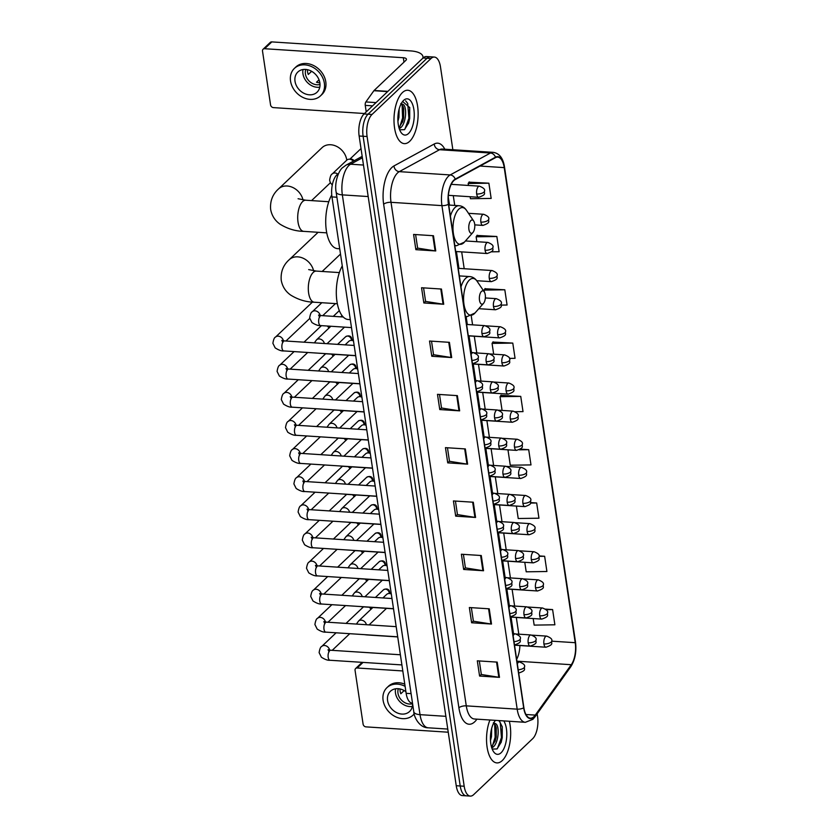 <?xml version="1.0" encoding="UTF-8"?>
<svg xmlns="http://www.w3.org/2000/svg" width="838" height="838" viewBox="0 0 838 838"><rect width="100%" height="100%" fill="white"/><g stroke="black" fill="none" stroke-linecap="round" stroke-linejoin="round"><path stroke-width="1.26" d="M412.516 703.197L412.265 703.176A16.718 7.479 -86.3 0 1 406.147 693.319L331.963 196.909A16.718 7.479 -86.3 0 1 338.164 173.906L338.458 173.749M452.855 149.73L440.484 66.925A16.718 7.479 93.7 0 0 434.367 57.068L426.416 56.544A16.718 7.479 93.7 0 0 423.054 58L364.059 113.947A16.718 7.479 93.7 0 0 359.135 135.997L456.239 785.73A16.718 7.479 93.7 0 0 462.346 795.587L466.326 795.838A16.718 7.479 93.7 0 1 460.219 785.981A16.718 7.479 93.7 0 0 466.326 795.838L470.307 796.1A16.718 7.479 93.7 0 0 473.659 794.644L532.664 738.697A16.718 7.479 93.7 0 0 537.577 716.647L537.158 713.808M434.367 57.068A16.718 7.479 93.7 0 0 431.004 58.513L372.009 114.471A16.718 7.479 93.7 0 0 367.086 136.521L363.116 136.259L460.219 785.981L363.116 136.259A16.718 7.479 93.7 0 1 368.029 114.209A16.718 7.479 93.7 0 0 363.116 136.259L359.135 135.997M431.004 58.513L427.034 58.262L368.029 114.209L427.034 58.262A16.718 7.479 93.7 0 1 430.386 56.806A16.718 7.479 93.7 0 0 427.034 58.262L423.054 58M502.255 760.579A26.743 11.973 93.7 0 0 509.326 721.256A26.743 11.973 93.7 0 1 502.255 760.579A26.743 11.973 93.7 0 1 496.882 762.905A26.743 11.973 93.7 0 0 502.255 760.579M409.698 141.308A26.743 11.973 93.7 0 0 418.099 111.747A26.743 11.973 93.7 0 0 407.792 90.263A26.743 11.973 93.7 0 0 402.418 92.578A26.743 11.973 93.7 0 0 394.028 122.149A26.743 11.973 93.7 0 0 404.325 143.633A26.743 11.973 93.7 0 0 409.698 141.308A26.743 11.973 93.7 0 0 418.099 111.747A26.743 11.973 93.7 0 0 407.792 90.263A26.743 11.973 93.7 0 0 402.418 92.578A26.743 11.973 93.7 0 0 394.028 122.149A26.743 11.973 93.7 0 0 404.325 143.633A26.743 11.973 93.7 0 0 409.698 141.308M533.974 716.616A17.828 7.982 -86.3 0 1 530.391 718.166A17.828 7.982 -86.3 0 1 523.876 707.649L448.613 204.105A17.828 7.982 -86.3 0 1 455.233 179.573L495.499 157.638A17.828 7.982 -86.3 0 1 497.709 157.104A17.828 7.982 -86.3 0 1 504.225 167.621L575.224 642.694A17.828 7.982 -86.3 0 1 571.275 664.712L535.273 715.097A17.828 7.982 -86.3 0 1 533.974 716.616M534.036 717.014A18.279 8.181 93.7 0 0 535.367 715.474L571.369 665.079A18.279 8.181 93.7 0 0 575.423 642.516L504.424 167.443A18.279 8.181 93.7 0 0 495.468 157.209L455.212 179.143A18.279 8.181 93.7 0 0 448.424 204.294L523.677 707.827A18.279 8.181 93.7 0 0 534.036 717.014M433.476 235.729L413.595 234.441L415.868 249.672L435.75 250.96L433.476 235.729M415.596 234.577L417.628 248.111L435.09 250.887A4.462 1.739 -8.5 0 0 435.75 250.96M417.607 248.017L415.868 249.672M441.448 289.037L421.556 287.738L423.839 302.968L443.721 304.257L441.448 289.037M423.567 287.874L425.589 301.408L443.061 304.184A4.462 1.739 -8.5 0 0 443.721 304.257M425.578 301.313L423.839 302.968M449.409 342.333L429.527 341.035L431.8 356.265L451.682 357.554L449.409 342.333M431.528 341.171L433.55 354.704L451.022 357.48A4.462 1.739 -8.5 0 0 451.682 357.554M433.539 354.621L431.8 356.265M457.37 395.63L437.488 394.342L439.761 409.562L459.653 410.85L457.37 395.63M439.5 394.468L441.521 408.001L458.994 410.788A4.462 1.739 -8.5 0 0 459.653 410.85M441.511 407.917L439.761 409.562M497.206 662.114L477.314 660.826L479.587 676.057L499.479 677.345L497.206 662.114M479.326 660.952L481.347 674.496L498.82 677.272A4.462 1.739 -8.5 0 0 499.479 677.345M481.337 674.401L479.587 676.057M489.235 608.817L469.353 607.529L471.626 622.76L491.508 624.048L489.235 608.817M471.354 607.655L473.386 621.199L490.848 623.975A4.462 1.739 -8.5 0 0 491.508 624.048M473.365 621.105L471.626 622.76M481.274 555.521L461.382 554.232L463.665 569.463L483.547 570.751L481.274 555.521M463.393 554.358L465.415 567.902L482.887 570.678A4.462 1.739 -8.5 0 0 483.547 570.751M465.404 567.808L463.665 569.463M473.302 502.224L453.421 500.935L455.694 516.156L475.586 517.455L473.302 502.224M455.432 501.061L457.454 514.595L474.916 517.381A4.462 1.739 -8.5 0 0 475.586 517.455M457.433 514.511L455.694 516.156M465.341 448.927L445.46 447.639L447.733 462.859L467.614 464.158L465.341 448.927M447.461 447.764L449.482 461.298L466.955 464.084A4.462 1.739 -8.5 0 0 467.614 464.158M449.472 461.214L447.733 462.859M489.926 719.999A26.743 11.973 93.7 0 0 487.182 747.695A26.743 11.973 93.7 0 0 496.882 762.905A26.743 11.973 93.7 0 1 487.182 747.695A26.743 11.973 93.7 0 1 489.926 719.999M367.086 136.521L464.189 786.243A16.718 7.479 93.7 0 0 470.307 796.1M501.375 305.105L507.084 305.022L504.811 289.791L484.961 288.754M491.487 251.829L499.123 251.725L496.85 236.494L477 235.457M470.139 196.731L470.443 198.721L491.162 198.428L488.879 183.197L469.039 182.16M510.038 449.954L507.985 449.985L510.269 465.216L530.988 464.912L528.705 449.681L520.398 449.147M516.376 506.068L518.23 518.513L538.949 518.209L536.676 502.989L530.653 502.591M524.777 562.308L526.201 571.809L546.91 571.506L544.637 556.285L539.096 555.919M533.178 618.549L534.162 625.106L554.882 624.802L552.609 609.582L545.496 609.121M509.462 358.402L515.056 358.318L512.783 343.088L492.933 342.061M515.213 411.73L523.017 411.615L520.744 396.384L500.894 395.358M520.744 396.384L500.024 396.688L502.077 410.421M500.024 396.688L501.051 395.107M528.705 449.681L519.34 449.817M536.676 502.989L530.496 503.072M544.637 556.285L539.19 556.359M552.609 609.582L546.114 609.676M512.783 343.088L492.063 343.391L493.676 354.181M492.063 343.391L493.09 341.81M504.811 289.791L484.092 290.095L484.385 292.043M484.092 290.095L485.129 288.513M496.85 236.494L476.131 236.798L476.864 241.7M476.131 236.798L477.157 235.216M488.879 183.197L468.159 183.501L468.452 185.46M468.159 183.501L469.196 181.919M491.676 728.369L491.477 736.675L490.481 740.593M493.341 722.817L495.813 723.802A12.591 5.636 93.7 0 0 494.451 723.33A12.591 5.636 93.7 0 0 493.488 723.445M495.813 723.802C499.815 726.148 498.683 743.222 492.901 747.213L491.78 747.915M493.718 723.393L495.551 725.582L496.285 727.96L496.222 736.99L495.268 740.74L491.497 746.972M495.478 720.366A18.164 8.129 93.7 0 0 493.53 751.644A18.164 8.129 93.7 0 0 501.082 752.765A18.164 8.129 93.7 0 0 506.665 737.513A18.164 8.129 93.7 0 0 503.764 720.9M492.199 749.067L497.028 748.942L501.239 742.154L502.308 726.902L499.186 720.607M498.82 720.575L500.276 722.712L501.459 737.608L497.353 748.68M494.65 724.105L495.143 737.199L492.346 746.124M502.255 726.661L502.245 737.66L501.114 742.531M496.086 727.101L495.928 737.251L494.965 741.567M363.064 662.397L357.166 667.991A2.786 2.242 -133.5 0 0 355.637 668.515A2.786 2.242 -133.5 0 0 355.061 670.369L363.105 724.179A2.786 2.242 -133.5 0 0 365.965 726.871L448.236 732.213M357.166 667.991L402.806 670.955M405.906 691.696A13.932 11.208 -133.5 0 0 390.414 691.277A13.932 11.208 -133.5 0 0 387.575 700.578A13.932 11.208 -133.5 0 0 396.573 712.604A13.932 11.208 -133.5 0 0 409.583 711.493A13.932 11.208 -133.5 0 0 412.558 703.459M395.588 688.805A13.932 11.208 -133.5 0 0 395.484 693.078A13.932 11.208 -133.5 0 0 412.338 706.465M400.04 688.972A11.145 8.967 46.5 0 0 400.135 691.193A11.145 8.967 46.5 0 0 400.826 693.749L404.178 690.564M398.364 688.721A11.145 8.967 -133.5 0 0 397.977 693.236A11.145 8.967 -133.5 0 0 412.568 703.7M404.785 684.175A18.939 15.252 -133.5 0 0 388.403 686.28L386.967 687.642A18.939 15.252 -133.5 0 0 383.102 700.285A18.939 15.252 -133.5 0 0 395.337 716.637A18.939 15.252 -133.5 0 0 413.04 715.128A18.939 15.252 -133.5 0 0 414.192 713.871M405.11 686.364A18.939 15.252 -133.5 0 0 386.967 687.642M481.462 291.404A6.683 2.996 93.7 0 0 479.493 300.224A6.683 2.996 93.7 0 0 483.285 303.586A6.683 2.996 93.7 0 0 483.495 303.377A6.683 2.996 93.7 0 0 484.249 291.823A6.683 2.996 93.7 0 0 481.462 291.404M342.271 265.908A30.639 13.722 93.7 0 0 336.666 299.271A30.639 13.722 93.7 0 0 348.158 319.498L350.305 319.634M346.775 160.163A15.597 12.56 -133.5 0 0 346.733 159.859A15.597 12.56 -133.5 0 0 336.656 146.399A15.597 12.56 -133.5 0 0 322.085 147.635L278.572 188.896A15.597 12.56 46.5 0 1 292.598 187.398A15.597 12.56 46.5 0 1 303.01 199.957M470.872 220.551A6.683 2.996 93.7 0 0 468.903 229.371A6.683 2.996 93.7 0 0 472.695 232.734A6.683 2.996 93.7 0 0 472.904 232.514A6.683 2.996 93.7 0 0 473.659 220.96A6.683 2.996 93.7 0 0 470.872 220.551M331.733 194.961A30.639 13.722 93.7 0 0 326.066 228.345A30.639 13.722 93.7 0 0 337.567 248.635L339.715 248.771M369.307 607.236A5.018 4.033 46.5 0 1 370.93 609.32M363.462 606.869A5.018 4.033 46.5 0 1 363.483 606.859L346.031 623.399M370.626 607.32A3.624 2.912 46.5 0 1 371.464 608.817M365.106 579.11A5.018 4.033 46.5 0 1 366.73 581.195M341.831 595.273L359.261 578.744A5.018 4.033 46.5 0 1 359.282 578.733M366.426 579.194A3.624 2.912 46.5 0 1 367.264 580.703M360.906 550.995A5.018 4.033 46.5 0 1 362.529 553.08M355.061 550.629A5.018 4.033 46.5 0 1 355.071 550.608L337.63 567.158M362.226 551.079A3.624 2.912 46.5 0 1 363.053 552.577M356.705 522.87A5.018 4.033 46.5 0 1 358.329 524.955M350.86 522.503A5.018 4.033 46.5 0 1 350.871 522.493L333.43 539.033M358.025 522.954A3.624 2.912 46.5 0 1 358.853 524.452M352.505 494.745A5.018 4.033 46.5 0 1 354.118 496.84M346.649 494.389A5.018 4.033 46.5 0 1 346.67 494.368L329.219 510.918M353.825 494.839A3.624 2.912 46.5 0 1 354.652 496.337M348.294 466.63A5.018 4.033 46.5 0 1 349.917 468.714M325.018 482.793L342.449 466.263A5.018 4.033 46.5 0 1 342.47 466.253M349.614 466.714A3.624 2.912 46.5 0 1 350.452 468.212M344.093 438.504A5.018 4.033 46.5 0 1 345.717 440.599M320.818 454.667L338.248 438.148A5.018 4.033 46.5 0 1 338.269 438.127M345.413 438.588A3.624 2.912 46.5 0 1 346.251 440.097M339.893 410.39A5.018 4.033 46.5 0 1 341.516 412.474M316.617 426.552L334.048 410.023A5.018 4.033 46.5 0 1 334.058 410.002M341.213 410.473A3.624 2.912 46.5 0 1 342.04 411.971M335.692 382.264A5.018 4.033 46.5 0 1 337.316 384.349M312.417 398.427L329.837 381.898A5.018 4.033 46.5 0 1 329.858 381.887M337.012 382.348A3.624 2.912 46.5 0 1 337.84 383.856M331.492 354.139A5.018 4.033 46.5 0 1 333.105 356.234M308.206 370.312L325.636 353.783A5.018 4.033 46.5 0 1 325.657 353.762M332.801 354.233A3.624 2.912 46.5 0 1 333.639 355.731M327.281 326.024A5.018 4.033 46.5 0 1 328.905 328.108M304.005 342.187L321.436 325.657A5.018 4.033 46.5 0 1 321.457 325.647M328.601 326.108A3.624 2.912 46.5 0 1 329.439 327.606M382.935 597.944L386.622 594.446A5.018 4.033 46.5 0 1 388.874 593.514A5.018 4.033 46.5 0 1 389.387 593.514A5.018 4.033 46.5 0 1 391.315 594.058M388.874 593.514L390.644 593.419A3.624 2.912 46.5 0 1 391.011 593.419A3.624 2.912 46.5 0 1 391.22 593.44M378.724 569.819L382.411 566.331A5.018 4.033 46.5 0 1 384.673 565.399A5.018 4.033 46.5 0 1 385.187 565.399A5.018 4.033 46.5 0 1 387.114 565.933M384.673 565.399L386.444 565.304A3.624 2.912 46.5 0 1 386.81 565.304A3.624 2.912 46.5 0 1 387.02 565.325M374.523 541.704L378.21 538.206A5.018 4.033 46.5 0 1 380.473 537.273A5.018 4.033 46.5 0 1 380.976 537.273A5.018 4.033 46.5 0 1 382.914 537.818M380.473 537.273L382.243 537.179A3.624 2.912 46.5 0 1 382.61 537.179A3.624 2.912 46.5 0 1 382.819 537.2M370.323 513.579L374.01 510.091A5.018 4.033 46.5 0 1 376.272 509.148A5.018 4.033 46.5 0 1 376.775 509.158A5.018 4.033 46.5 0 1 378.703 509.693M376.272 509.148L378.043 509.054A3.624 2.912 46.5 0 1 378.409 509.064A3.624 2.912 46.5 0 1 378.619 509.085M366.122 485.464L369.809 481.965A5.018 4.033 46.5 0 1 372.062 481.033A5.018 4.033 46.5 0 1 372.575 481.033A5.018 4.033 46.5 0 1 374.502 481.578M372.062 481.033L373.832 480.939A3.624 2.912 46.5 0 1 374.198 480.939A3.624 2.912 46.5 0 1 374.408 480.96M361.911 457.339L365.598 453.84A5.018 4.033 46.5 0 1 367.861 452.908A5.018 4.033 46.5 0 1 368.374 452.918A5.018 4.033 46.5 0 1 370.302 453.452M367.861 452.908L369.631 452.813A3.624 2.912 46.5 0 1 369.998 452.813A3.624 2.912 46.5 0 1 370.207 452.834M357.711 429.224L361.398 425.725A5.018 4.033 46.5 0 1 363.661 424.793A5.018 4.033 46.5 0 1 364.163 424.793A5.018 4.033 46.5 0 1 366.101 425.327M363.661 424.793L365.431 424.698A3.624 2.912 46.5 0 1 365.797 424.698A3.624 2.912 46.5 0 1 366.007 424.719M353.51 401.098L357.198 397.6A5.018 4.033 46.5 0 1 359.46 396.667A5.018 4.033 46.5 0 1 359.963 396.667A5.018 4.033 46.5 0 1 361.901 397.212M359.46 396.667L361.23 396.573A3.624 2.912 46.5 0 1 361.597 396.573A3.624 2.912 46.5 0 1 361.807 396.594M349.31 372.973L352.997 369.485A5.018 4.033 46.5 0 1 355.26 368.552A5.018 4.033 46.5 0 1 355.762 368.552A5.018 4.033 46.5 0 1 357.69 369.087M355.26 368.552L357.03 368.458A3.624 2.912 46.5 0 1 357.397 368.458A3.624 2.912 46.5 0 1 357.606 368.479M345.109 344.858L348.797 341.359A5.018 4.033 46.5 0 1 351.049 340.427A5.018 4.033 46.5 0 1 351.562 340.427A5.018 4.033 46.5 0 1 353.489 340.972M351.049 340.427L352.819 340.333A3.624 2.912 46.5 0 1 353.186 340.333A3.624 2.912 46.5 0 1 353.395 340.354M337.85 174.084A5.018 4.033 46.5 0 0 335.032 172.995A5.018 4.033 46.5 0 0 332.267 173.927L346.806 160.142A5.018 4.033 46.5 0 1 349.058 159.21A5.018 4.033 46.5 0 1 349.572 159.21A5.018 4.033 46.5 0 1 353.343 161.179M349.058 159.21L350.829 159.115A3.624 2.912 46.5 0 1 351.195 159.115A3.624 2.912 46.5 0 1 354.107 160.76M372.596 105.85L365.253 105.379L366.227 111.894M422.876 58.178A22.291 8.673 -8.5 0 0 422.96 56.701A22.291 8.673 -8.5 0 0 410.515 50.898L271.816 41.9L264.619 48.719L403.319 57.728A5.573 2.168 171.5 0 1 406.43 59.173A5.573 2.168 171.5 0 1 405.896 60.326L374.104 90.473L387.868 91.363M264.619 48.719A2.786 2.242 -133.5 0 0 263.08 49.243L270.276 42.413A2.786 2.242 46.5 0 1 271.816 41.9M263.08 49.243A2.786 2.242 -133.5 0 0 262.514 51.097L270.559 104.907A2.786 2.242 -133.5 0 0 273.418 107.61L364.509 113.518M365.253 105.379A2.786 1.247 -86.3 0 1 365.871 101.943L373.895 90.703A2.786 1.247 -86.3 0 1 374.104 90.473M295.018 81.307A13.932 11.208 -133.5 0 0 304.026 93.332A13.932 11.208 -133.5 0 0 317.036 92.222A13.932 11.208 -133.5 0 0 319.875 82.92A13.932 11.208 -133.5 0 0 310.877 70.905A13.932 11.208 -133.5 0 0 297.867 72.005A13.932 11.208 -133.5 0 0 295.018 81.307M303.031 69.533A13.932 11.208 -133.5 0 0 302.937 73.807A13.932 11.208 -133.5 0 0 319.781 87.194M307.494 69.701A11.145 8.967 46.5 0 0 307.577 71.921A11.145 8.967 46.5 0 0 308.279 74.477L311.631 71.303M319.048 79.82L316.502 82.229A11.145 8.967 46.5 0 0 319.854 82.732M305.807 69.449A11.145 8.967 -133.5 0 0 305.42 73.964A11.145 8.967 -133.5 0 0 320.022 84.428M320.483 95.857L321.928 94.495A18.939 15.252 -133.5 0 0 325.793 81.852A18.939 15.252 -133.5 0 0 313.548 65.5A18.939 15.252 -133.5 0 0 295.856 67.009L294.421 68.37A18.939 15.252 -133.5 0 0 290.545 81.024A18.939 15.252 -133.5 0 0 302.79 97.365A18.939 15.252 -133.5 0 0 320.483 95.857A18.939 15.252 -133.5 0 0 324.358 83.213A18.939 15.252 -133.5 0 0 312.113 66.862A18.939 15.252 -133.5 0 0 294.421 68.37M399.129 109.097L398.93 117.414L397.924 121.321M400.794 103.556L403.256 104.53A12.591 5.636 93.7 0 0 401.905 104.059A12.591 5.636 93.7 0 0 400.941 104.184M403.256 104.53C407.268 106.887 406.137 123.961 400.355 127.942L399.223 128.643M401.172 104.122L403.005 106.311L403.738 108.689L403.665 117.718L402.722 121.468L398.94 127.701M399.642 129.796L404.471 129.67L408.693 122.893L409.751 107.631L402.68 101.524L402.271 101.89M408.535 133.493A18.164 8.129 93.7 0 0 413.878 109.537A18.164 8.129 93.7 0 0 403.591 100.403A18.164 8.129 93.7 0 0 403.015 101A18.164 8.129 93.7 0 0 400.983 132.373A18.164 8.129 93.7 0 0 408.535 133.493M405.634 100.811L407.718 103.441L408.902 118.336L404.796 129.408M402.093 104.834L402.596 117.928L399.789 126.852M409.709 107.4L409.698 118.388L408.556 123.27M403.539 107.84L403.382 117.98L402.418 122.296M411.091 693.644L406.147 693.319M336.897 197.223L331.963 196.909M362.393 157.785L350.609 164.206A22.291 9.983 93.7 0 0 348.901 165.474A22.291 9.983 93.7 0 0 342.344 194.877L420.027 714.657A22.291 9.983 93.7 0 0 428.176 727.803C419.115 727.897 413.783 716.322 413.794 711.755L336.111 191.975A11.145 4.337 171.5 0 0 342.344 194.877L368.186 196.553M445.868 716.333L420.027 714.657A11.145 4.337 171.5 0 1 413.794 711.755M363.472 165.044L350.609 164.206A11.145 9.585 -118.6 0 0 345.937 165.212L362.184 156.36M456.239 785.73L464.189 786.243M364.059 113.947L372.009 114.471M476.927 719.161L476.717 719.454A27.853 12.476 -86.3 0 1 458.899 707.806L383.647 204.263A5.573 2.168 171.5 0 1 391.021 202.314L466.274 705.858A22.291 9.983 93.7 0 0 474.423 718.994L525.332 722.304A22.291 9.983 -86.3 0 1 517.182 709.158A5.573 2.168 -8.5 0 0 523.677 707.827M383.647 204.263A27.853 12.476 -86.3 0 1 391.849 167.516A27.853 12.476 -86.3 0 1 393.986 165.924L434.252 144A27.853 12.476 -86.3 0 1 444.81 149.206M397.579 172.911A22.291 9.983 93.7 0 0 391.021 202.314L441.93 205.624A22.291 9.983 -86.3 0 1 450.195 174.943L490.46 153.019A22.291 9.983 -86.3 0 1 493.226 152.348L442.317 149.049A22.291 9.983 93.7 0 0 439.552 149.709L399.286 171.643A22.291 9.983 93.7 0 0 397.579 172.911M525.332 722.304L532.884 719.329L534.801 717.108A5.573 4.043 -144.5 0 0 535.367 715.474M534.801 717.108L570.804 666.713C575.098 659.894 576.659 651.66 575.486 642.023A5.573 2.168 171.5 0 1 575.423 642.516M504.424 167.443A5.573 2.168 -8.5 0 0 504.486 166.94C503.146 158.193 499.396 153.323 493.226 152.348M495.468 157.209A5.573 4.798 -118.6 0 0 490.46 153.019L439.552 149.709A5.573 4.798 61.4 0 1 434.252 144M570.804 666.713A5.573 4.043 -144.5 0 0 571.369 665.079M455.212 179.143A5.573 4.798 -118.6 0 0 450.195 174.943L399.286 171.643A5.573 4.798 61.4 0 1 393.986 165.924M448.424 204.294A5.573 2.168 171.5 0 1 441.93 205.624L517.182 709.158L466.274 705.858A5.573 2.168 171.5 0 0 458.899 707.806M504.225 167.621L480.048 166.05M535.273 715.097L525.95 714.5M571.275 664.712L516.931 661.182M516.658 659.37A17.828 7.982 93.7 0 0 519.906 645.532M575.224 642.694L551.865 641.185M518.816 634.177L516.313 617.449M514.616 606.052L512.112 589.334M510.415 577.937L507.912 561.209M506.204 549.812L503.711 533.094M502.004 521.697L499.511 504.968M497.803 493.572L495.3 476.853M493.603 465.446L491.099 448.728M489.392 437.331L486.899 420.603M485.192 409.206L482.698 392.488M480.991 381.091L478.488 364.362M476.791 352.966L474.287 336.248M472.59 324.84L471.239 315.842M464.2 268.726L461.686 251.882M454.741 205.436L453.274 195.642M451.588 184.36L451.514 183.826M464.681 448.885L466.955 464.084M472.653 502.182L474.916 517.381M480.614 555.479L482.887 570.678M488.575 608.776L490.848 623.975M496.546 662.072L498.82 677.272M456.72 395.588L458.994 410.788M448.749 342.292L451.022 357.48M440.788 288.984L443.061 304.184M432.817 235.688L435.09 250.887M337.337 303.723L314.323 302.225A15.597 6.987 -86.3 0 1 308.625 293.028A15.597 6.987 -86.3 0 1 313.213 272.444A15.597 6.987 -86.3 0 1 316.345 271.093L308.677 269.595M314.323 302.225C306.1 302.078 298.213 299.7 290.671 295.07C285.549 291.477 282.406 286.544 281.233 280.259C280.552 271.962 283.192 265.122 289.162 259.759A15.597 12.56 46.5 0 1 303.188 258.251A15.597 12.56 46.5 0 1 313.601 270.821M459.35 275.901L469.689 276.571C472.674 276.833 475.136 278.363 477.052 281.17A18.426 8.254 93.7 0 0 469.395 280.028A18.426 8.254 93.7 0 0 463.969 304.341A18.426 8.254 93.7 0 0 474.413 313.611A18.426 8.254 93.7 0 0 474.989 313.003L467.091 316.607A20.06 8.977 93.7 0 1 465.352 316.104M469.689 276.571A20.06 8.977 93.7 0 0 465.656 278.321A20.06 8.977 93.7 0 0 460.994 286.952M326.747 232.859L303.733 231.361A15.597 6.987 -86.3 0 1 298.035 222.164A15.597 6.987 -86.3 0 1 302.623 201.581A15.597 6.987 -86.3 0 1 305.755 200.23L298.087 198.732M448.759 205.048L459.098 205.719C462.084 205.97 464.545 207.499 466.462 210.307A18.426 8.254 93.7 0 0 458.805 209.175A18.426 8.254 93.7 0 0 453.379 233.477A18.426 8.254 93.7 0 0 463.823 242.748A18.426 8.254 93.7 0 0 464.399 242.14L456.501 245.744A20.06 8.977 93.7 0 1 454.762 245.241M459.098 205.719A20.06 8.977 93.7 0 0 455.065 207.457A20.06 8.977 93.7 0 0 450.404 216.099M518.701 673.061L518.701 673.061C527.374 670.054 523.52 669.08 524.578 666.681A5.573 2.168 171.5 0 1 524.033 667.823A5.573 2.168 -8.5 0 1 518.209 669.772M389.429 593.482L389.534 591.911A3.624 1.414 171.5 0 1 389.188 592.655A3.624 2.912 46.5 0 1 389.209 593.493M329.114 651.838L328.035 649.722L330.675 650.246A5.018 2.242 93.7 0 0 329.669 650.686A5.018 2.242 93.7 0 0 328.15 657.013A5.018 2.242 93.7 0 0 330.025 660.26C327.878 660.533 324.997 659.516 321.383 657.212L319.121 652.634C319.739 648.842 320.619 646.768 321.761 646.423A5.018 4.033 46.5 0 1 326.338 645.972A5.018 4.033 46.5 0 1 329.648 650.141M517.015 661.79L519.424 661.947A5.573 2.493 93.7 0 0 518.303 662.429A5.573 2.493 93.7 0 0 517.339 663.926M375.414 597.452L383.469 589.826A3.624 2.912 46.5 0 1 386.852 589.533A3.624 2.912 46.5 0 1 389.188 592.655M514.501 644.946L514.501 644.946C523.174 641.929 519.319 640.955 520.377 638.556A5.573 2.168 171.5 0 1 519.832 639.708A5.573 2.168 -8.5 0 1 514.008 641.646M385.229 565.367L385.333 563.796A3.624 1.414 171.5 0 1 384.988 564.54A3.624 2.912 46.5 0 1 385.009 565.378M324.914 623.713L323.835 621.607L326.474 622.131A5.018 2.242 93.7 0 0 325.469 622.561A5.018 2.242 93.7 0 0 323.95 628.888A5.018 2.242 93.7 0 0 325.825 632.135C323.678 632.407 320.797 631.391 317.183 629.087L314.91 624.52C315.528 620.728 316.408 618.654 317.55 618.297A5.018 4.033 46.5 0 1 322.138 617.857A5.018 4.033 46.5 0 1 325.437 622.026M512.814 633.664L515.223 633.821A5.573 2.493 93.7 0 0 514.103 634.303A5.573 2.493 93.7 0 0 513.139 635.801M371.213 569.337L379.258 561.701A3.624 2.912 46.5 0 1 382.641 561.418A3.624 2.912 46.5 0 1 384.988 564.54M510.3 616.82L510.3 616.82C518.973 613.814 515.119 612.829 516.166 610.441A5.573 2.168 171.5 0 1 515.632 611.583A5.573 2.168 -8.5 0 1 509.808 613.531M381.018 537.242L381.133 535.671A3.624 1.414 171.5 0 1 380.787 536.414A3.624 2.912 46.5 0 1 380.798 537.252M320.703 595.598L319.634 593.482L322.274 594.006A5.018 2.242 93.7 0 0 321.268 594.446A5.018 2.242 93.7 0 0 319.749 600.773A5.018 2.242 93.7 0 0 321.624 604.02C319.467 604.292 316.586 603.276 312.983 600.961L310.709 596.394C311.327 592.602 312.207 590.528 313.349 590.182A5.018 4.033 46.5 0 1 317.937 589.732A5.018 4.033 46.5 0 1 321.237 593.901M508.614 605.539L511.023 605.696A5.573 2.493 93.7 0 0 509.902 606.188A5.573 2.493 93.7 0 0 508.928 607.686M367.013 541.212L375.057 533.576A3.624 2.912 46.5 0 1 378.441 533.293A3.624 2.912 46.5 0 1 380.787 536.414M506.1 588.695L506.1 588.695C514.762 585.689 510.918 584.715 511.966 582.316A5.573 2.168 171.5 0 1 511.431 583.458A5.573 2.168 -8.5 0 1 505.607 585.406M376.817 509.127L376.932 507.556A3.624 1.414 171.5 0 1 376.576 508.299A3.624 2.912 46.5 0 1 376.597 509.137M316.502 567.473L315.434 565.367L318.073 565.891A5.018 2.242 93.7 0 0 317.057 566.32A5.018 2.242 93.7 0 0 315.549 572.647A5.018 2.242 93.7 0 0 317.424 575.895C315.266 576.167 312.385 575.151 308.772 572.846L306.509 568.279C307.127 564.477 308.007 562.413 309.149 562.057A5.018 4.033 46.5 0 1 313.737 561.617A5.018 4.033 46.5 0 1 317.036 565.786M504.413 577.424L506.822 577.581A5.573 2.493 93.7 0 0 505.702 578.063A5.573 2.493 93.7 0 0 504.727 579.561M362.802 513.097L370.857 505.461A3.624 2.912 46.5 0 1 374.24 505.167A3.624 2.912 46.5 0 1 376.576 508.299M501.889 560.58L501.889 560.58C510.562 557.574 506.707 556.589 507.765 554.19A5.573 2.168 171.5 0 1 507.231 555.343A5.573 2.168 -8.5 0 1 501.396 557.291M372.617 481.002L372.732 479.43A3.624 1.414 171.5 0 1 372.376 480.174A3.624 2.912 46.5 0 1 372.397 481.012M312.302 539.347L311.223 537.242L313.862 537.766A5.018 2.242 93.7 0 0 312.857 538.206A5.018 2.242 93.7 0 0 311.348 544.522A5.018 2.242 93.7 0 0 313.213 547.769C311.066 548.042 308.185 547.025 304.571 544.721L302.309 540.154C302.927 536.362 303.806 534.288 304.948 533.942A5.018 4.033 46.5 0 1 309.536 533.492A5.018 4.033 46.5 0 1 312.836 537.661M500.202 549.299L502.611 549.456A5.573 2.493 93.7 0 0 501.501 549.938A5.573 2.493 93.7 0 0 500.527 551.446M358.601 484.972L366.656 477.335A3.624 2.912 46.5 0 1 370.04 477.052A3.624 2.912 46.5 0 1 372.376 480.174M497.688 532.455L497.688 532.455C506.362 529.448 502.507 528.474 503.565 526.075A5.573 2.168 171.5 0 1 503.02 527.217A5.573 2.168 -8.5 0 1 497.196 529.166M368.416 452.876L368.521 451.305A3.624 1.414 171.5 0 1 368.175 452.059A3.624 2.912 46.5 0 1 368.196 452.897M308.101 511.232L307.022 509.116L309.662 509.64A5.018 2.242 93.7 0 0 308.656 510.08A5.018 2.242 93.7 0 0 307.137 516.407A5.018 2.242 93.7 0 0 309.013 519.654C306.865 519.927 303.985 518.911 300.371 516.606L298.098 512.039C298.726 508.237 299.606 506.162 300.737 505.817A5.018 4.033 46.5 0 1 305.325 505.366A5.018 4.033 46.5 0 1 308.635 509.535M496.002 521.184L498.411 521.341A5.573 2.493 93.7 0 0 497.29 521.823A5.573 2.493 93.7 0 0 496.326 523.321M354.401 456.857L362.456 449.22A3.624 2.912 46.5 0 1 365.839 448.927A3.624 2.912 46.5 0 1 368.175 452.059M493.488 504.34L493.488 504.34C502.161 501.323 498.306 500.349 499.364 497.95A5.573 2.168 171.5 0 1 498.82 499.102A5.573 2.168 -8.5 0 1 492.995 501.051M364.216 424.761L364.321 423.19A3.624 1.414 171.5 0 1 363.975 423.934A3.624 2.912 46.5 0 1 363.996 424.772M303.901 483.107L302.822 481.002L305.461 481.525A5.018 2.242 93.7 0 0 304.456 481.955A5.018 2.242 93.7 0 0 302.937 488.282A5.018 2.242 93.7 0 0 304.812 491.529C302.665 491.801 299.784 490.785 296.17 488.481L293.897 483.914C294.515 480.122 295.395 478.048 296.537 477.691A5.018 4.033 46.5 0 1 301.125 477.251A5.018 4.033 46.5 0 1 304.424 481.421M491.801 493.058L494.211 493.215A5.573 2.493 93.7 0 0 493.09 493.697A5.573 2.493 93.7 0 0 492.126 495.195M350.2 428.731L358.245 421.095A3.624 2.912 46.5 0 1 361.628 420.812A3.624 2.912 46.5 0 1 363.975 423.934M489.287 476.214L489.287 476.214C497.961 473.208 494.106 472.234 495.153 469.835A5.573 2.168 171.5 0 1 494.619 470.977A5.573 2.168 -8.5 0 1 488.795 472.925M360.005 396.636L360.12 395.065A3.624 1.414 171.5 0 1 359.774 395.808A3.624 2.912 46.5 0 1 359.785 396.646M299.69 454.992L298.621 452.876L301.261 453.4A5.018 2.242 93.7 0 0 300.245 453.84A5.018 2.242 93.7 0 0 298.737 460.167A5.018 2.242 93.7 0 0 300.612 463.414C298.454 463.686 295.573 462.67 291.97 460.366L289.697 455.788C290.315 451.996 291.195 449.922 292.336 449.577A5.018 4.033 46.5 0 1 296.924 449.126A5.018 4.033 46.5 0 1 300.224 453.295M487.601 464.943L490.01 465.1A5.573 2.493 93.7 0 0 488.889 465.582A5.573 2.493 93.7 0 0 487.915 467.08M346 400.606L354.045 392.98A3.624 2.912 46.5 0 1 357.428 392.687A3.624 2.912 46.5 0 1 359.774 395.808M485.076 448.089L485.087 448.089A5.573 2.493 93.7 0 0 485.087 448.089C493.75 445.083 489.895 444.109 490.953 441.71A5.573 2.168 171.5 0 1 490.419 442.862A5.573 2.168 -8.5 0 1 484.594 444.8M355.804 368.521L355.92 366.95A3.624 1.414 171.5 0 1 355.563 367.693A3.624 2.912 46.5 0 1 355.584 368.531M295.489 426.867L294.421 424.761L297.05 425.285A5.018 2.242 93.7 0 0 296.044 425.714A5.018 2.242 93.7 0 0 294.536 432.041A5.018 2.242 93.7 0 0 296.401 435.289C294.253 435.561 291.373 434.545 287.759 432.24L285.496 427.673C286.114 423.881 286.994 421.807 288.136 421.451A5.018 4.033 46.5 0 1 292.724 421.011A5.018 4.033 46.5 0 1 296.024 425.18M483.4 436.818L485.81 436.975A5.573 2.493 93.7 0 0 484.689 437.457A5.573 2.493 93.7 0 0 483.715 438.955M341.789 372.491L349.844 364.855A3.624 2.912 46.5 0 1 353.227 364.572A3.624 2.912 46.5 0 1 355.563 367.693M480.876 419.974L480.876 419.974C489.549 416.968 485.694 415.983 486.752 413.595A5.573 2.168 171.5 0 1 486.208 414.737A5.573 2.168 -8.5 0 1 480.384 416.685M351.604 340.396L351.719 338.824A3.624 1.414 171.5 0 1 351.363 339.568A3.624 2.912 46.5 0 1 351.384 340.406M291.289 398.752L290.21 396.636L292.85 397.16A5.018 2.242 93.7 0 0 291.844 397.6A5.018 2.242 93.7 0 0 290.325 403.916A5.018 2.242 93.7 0 0 292.2 407.174C290.053 407.446 287.172 406.43 283.558 404.115L281.296 399.548C281.914 395.756 282.794 393.682 283.935 393.336A5.018 4.033 46.5 0 1 288.513 392.886A5.018 4.033 46.5 0 1 291.823 397.055M479.189 408.693L481.599 408.85A5.573 2.493 93.7 0 0 480.478 409.342A5.573 2.493 93.7 0 0 479.514 410.84M337.588 344.366L345.644 336.729A3.624 2.912 46.5 0 1 349.027 336.447A3.624 2.912 46.5 0 1 351.363 339.568M476.675 391.849L476.675 391.849C485.349 388.842 481.494 387.868 482.552 385.47A5.573 2.168 171.5 0 1 482.007 386.611A5.573 2.168 -8.5 0 1 476.183 388.56M287.088 370.626L286.009 368.521L288.649 369.045A5.018 2.242 93.7 0 0 287.644 369.474A5.018 2.242 93.7 0 0 286.125 375.801A5.018 2.242 93.7 0 0 288 379.048C285.852 379.321 282.972 378.305 279.358 376L277.085 371.433C277.703 367.631 278.583 365.567 279.724 365.211A5.018 4.033 46.5 0 1 284.312 364.771A5.018 4.033 46.5 0 1 287.623 368.93M474.989 380.578L477.398 380.735A5.573 2.493 93.7 0 0 476.277 381.217A5.573 2.493 93.7 0 0 475.314 382.715M472.475 363.734L472.475 363.734C481.148 360.728 477.293 359.743 478.351 357.344A5.573 2.168 171.5 0 1 477.807 358.496A5.573 2.168 -8.5 0 1 471.983 360.445M282.888 342.501L281.809 340.396L284.449 340.919A5.018 2.242 93.7 0 0 283.443 341.359A5.018 2.242 93.7 0 0 281.924 347.676A5.018 2.242 93.7 0 0 283.799 350.923C281.652 351.195 278.761 350.179 275.157 347.875L272.884 343.308C273.502 339.516 274.382 337.442 275.524 337.086A5.018 4.033 46.5 0 1 280.112 336.646A5.018 4.033 46.5 0 1 283.412 340.815M470.788 352.452L473.198 352.609A5.573 2.493 93.7 0 0 472.077 353.091A5.573 2.493 93.7 0 0 471.103 354.589M528.191 642.798A5.573 2.493 93.7 0 0 530.224 646.088C538.897 643.071 535.042 642.097 536.1 639.698A5.573 2.168 171.5 0 1 535.555 640.85A5.573 2.168 -8.5 0 1 528.191 642.798A5.573 2.493 93.7 0 1 529.826 635.445A5.573 2.493 93.7 0 1 530.946 634.963C534.927 636.513 536.634 638.095 536.1 639.698M366.321 634.764A5.018 2.242 93.7 0 0 366.803 634.921L364.425 634.638M356.412 624.069L358.528 621.084A5.018 4.033 46.5 0 1 361.304 620.151A5.018 4.033 46.5 0 1 366.405 624.719M523.991 614.673A5.573 2.493 93.7 0 0 526.023 617.962C534.696 614.956 530.842 613.982 531.9 611.583A5.573 2.168 171.5 0 1 531.355 612.725A5.573 2.168 -8.5 0 1 523.991 614.673A5.573 2.493 93.7 0 1 525.625 607.33A5.573 2.493 93.7 0 1 526.746 606.838C530.716 608.398 532.434 609.97 531.9 611.583M362.121 606.639A5.018 2.242 93.7 0 0 362.603 606.796L360.225 606.523M352.211 595.954L354.327 592.958A5.018 4.033 46.5 0 1 357.093 592.026A5.018 4.033 46.5 0 1 362.205 596.604M519.78 586.558A5.573 2.493 93.7 0 0 521.823 589.837C530.496 586.83 526.641 585.856 527.689 583.458A5.573 2.168 171.5 0 1 527.154 584.599A5.573 2.168 -8.5 0 1 519.78 586.558A5.573 2.493 93.7 0 1 521.425 579.205A5.573 2.493 93.7 0 1 522.545 578.723C526.515 580.273 528.233 581.855 527.689 583.458M357.92 578.524A5.018 2.242 93.7 0 0 358.402 578.681L356.024 578.398M348.011 567.829L350.127 564.843A5.018 4.033 46.5 0 1 352.892 563.911A5.018 4.033 46.5 0 1 357.994 568.478M515.58 558.433A5.573 2.493 93.7 0 0 517.622 561.722C526.285 558.716 522.43 557.731 523.488 555.332A5.573 2.168 171.5 0 1 522.954 556.484A5.573 2.168 -8.5 0 1 515.58 558.433A5.573 2.493 93.7 0 1 517.224 551.079A5.573 2.493 93.7 0 1 518.345 550.597C522.315 552.148 524.033 553.729 523.488 555.332M353.709 550.398A5.018 2.242 93.7 0 0 354.191 550.556L351.824 550.283M343.81 539.714L345.926 536.718A5.018 4.033 46.5 0 1 348.692 535.786A5.018 4.033 46.5 0 1 353.793 540.353M511.379 530.318A5.573 2.493 93.7 0 0 513.411 533.596C522.084 530.59 518.23 529.616 519.288 527.217A5.573 2.168 171.5 0 1 518.743 528.359A5.573 2.168 -8.5 0 1 511.379 530.318A5.573 2.493 93.7 0 1 513.013 522.964A5.573 2.493 93.7 0 1 514.134 522.483C518.114 524.033 519.832 525.615 519.288 527.217M349.509 522.284A5.018 2.242 93.7 0 0 349.991 522.43L347.613 522.158M339.6 511.589L341.715 508.593A5.018 4.033 46.5 0 1 344.491 507.671A5.018 4.033 46.5 0 1 349.593 512.238M507.179 502.192A5.573 2.493 93.7 0 0 509.211 505.482C517.884 502.465 514.029 501.491 515.087 499.092A5.573 2.168 171.5 0 1 514.542 500.244A5.573 2.168 -8.5 0 1 507.179 502.192A5.573 2.493 93.7 0 1 508.813 494.839A5.573 2.493 93.7 0 1 509.933 494.357C513.904 495.907 515.621 497.489 515.087 499.092M345.308 494.158A5.018 2.242 93.7 0 0 345.79 494.315L343.412 494.032M335.399 483.463L337.515 480.478A5.018 4.033 46.5 0 1 340.291 479.546A5.018 4.033 46.5 0 1 345.392 484.113M502.968 474.067A5.573 2.493 93.7 0 0 505.01 477.356C513.684 474.35 509.829 473.376 510.876 470.977A5.573 2.168 171.5 0 1 510.342 472.119A5.573 2.168 -8.5 0 1 502.968 474.067A5.573 2.493 93.7 0 1 504.612 466.724A5.573 2.493 93.7 0 1 505.733 466.242C509.703 467.793 511.421 469.364 510.876 470.977M341.108 466.043A5.018 2.242 93.7 0 0 341.59 466.19L339.212 465.918M331.199 455.348L333.315 452.352A5.018 4.033 46.5 0 1 336.08 451.431A5.018 4.033 46.5 0 1 341.192 455.998M498.767 445.952A5.573 2.493 93.7 0 0 500.81 449.241C509.473 446.225 505.628 445.25 506.676 442.852A5.573 2.168 171.5 0 1 506.142 444.004A5.573 2.168 -8.5 0 1 498.767 445.952A5.573 2.493 93.7 0 1 500.412 438.599A5.573 2.493 93.7 0 1 501.533 438.117C505.503 439.667 507.22 441.249 506.676 442.852M336.907 437.918A5.018 2.242 93.7 0 0 337.389 438.075L335.011 437.792M326.998 427.223L329.114 424.238A5.018 4.033 46.5 0 1 331.879 423.305A5.018 4.033 46.5 0 1 336.981 427.872M494.567 417.827A5.573 2.493 93.7 0 0 496.609 421.116C505.272 418.11 501.417 417.125 502.475 414.737A5.573 2.168 171.5 0 1 501.941 415.878A5.573 2.168 -8.5 0 1 494.567 417.827A5.573 2.493 93.7 0 1 496.211 410.484A5.573 2.493 93.7 0 1 497.322 409.992C501.302 411.552 503.02 413.124 502.475 414.737M332.696 409.792A5.018 2.242 93.7 0 0 333.178 409.95L330.811 409.677M322.798 399.108L324.914 396.112A5.018 4.033 46.5 0 1 327.679 395.18A5.018 4.033 46.5 0 1 332.78 399.757M490.366 389.712A5.573 2.493 93.7 0 0 492.398 392.991C501.072 389.984 497.217 389.01 498.275 386.611A5.573 2.168 171.5 0 1 497.73 387.753A5.573 2.168 -8.5 0 1 490.366 389.712A5.573 2.493 93.7 0 1 492 382.358A5.573 2.493 93.7 0 1 493.121 381.877C497.102 383.427 498.82 385.009 498.275 386.611M328.496 381.678A5.018 2.242 93.7 0 0 328.978 381.824L326.6 381.552M318.587 370.983L320.703 367.997A5.018 4.033 46.5 0 1 323.478 367.065A5.018 4.033 46.5 0 1 328.58 371.632M486.166 361.587A5.573 2.493 93.7 0 0 488.198 364.876C496.871 361.869 493.016 360.885 494.074 358.486A5.573 2.168 171.5 0 1 493.53 359.638A5.573 2.168 -8.5 0 1 486.166 361.587A5.573 2.493 93.7 0 1 487.8 354.233A5.573 2.493 93.7 0 1 488.921 353.751C492.891 355.302 494.609 356.883 494.074 358.486M324.296 353.552A5.018 2.242 93.7 0 0 324.777 353.709L322.4 353.437M314.386 342.857L316.502 339.872A5.018 4.033 46.5 0 1 319.268 338.94A5.018 4.033 46.5 0 1 324.379 343.507M481.955 333.472A5.573 2.493 93.7 0 0 483.997 336.75C492.671 333.744 488.816 332.77 489.863 330.371A5.573 2.168 171.5 0 1 489.329 331.513A5.573 2.168 -8.5 0 1 481.955 333.472A5.573 2.493 93.7 0 1 483.599 326.118A5.573 2.493 93.7 0 1 484.72 325.636C488.69 327.187 490.408 328.768 489.863 330.371M319.655 317.162L318.587 315.057L321.226 315.58A5.018 2.242 93.7 0 0 320.21 316.01A5.018 2.242 93.7 0 0 318.702 322.337A5.018 2.242 93.7 0 0 320.577 325.584C318.419 325.856 315.538 324.84 311.935 322.536L309.662 317.969C310.28 314.177 311.16 312.103 312.302 311.746A5.018 4.033 46.5 0 1 315.067 310.825A5.018 4.033 46.5 0 1 320.189 315.476M543.914 643.94A5.573 2.493 93.7 0 0 545.947 647.229C554.62 644.213 550.765 643.238 551.823 640.84A5.573 2.168 171.5 0 1 551.278 641.992A5.573 2.168 -8.5 0 1 543.914 643.94A5.573 2.493 93.7 0 1 545.548 636.587A5.573 2.493 93.7 0 1 546.669 636.105C550.65 637.655 552.368 639.237 551.823 640.84M539.714 615.815A5.573 2.493 93.7 0 0 541.746 619.104C550.419 616.098 546.565 615.123 547.623 612.725A5.573 2.168 171.5 0 1 547.078 613.866A5.573 2.168 -8.5 0 1 539.714 615.815A5.573 2.493 93.7 0 1 541.348 608.472A5.573 2.493 93.7 0 1 542.469 607.979C546.439 609.54 548.157 611.111 547.623 612.725M535.503 587.7A5.573 2.493 93.7 0 0 537.546 590.979C546.219 587.972 542.364 586.998 543.412 584.599A5.573 2.168 171.5 0 1 542.877 585.741A5.573 2.168 -8.5 0 1 535.503 587.7A5.573 2.493 93.7 0 1 537.148 580.346A5.573 2.493 93.7 0 1 538.268 579.865C542.238 581.415 543.956 582.997 543.412 584.599M531.302 559.575A5.573 2.493 93.7 0 0 533.345 562.864C542.008 559.857 538.164 558.873 539.211 556.474A5.573 2.168 171.5 0 1 538.677 557.626A5.573 2.168 -8.5 0 1 531.302 559.575A5.573 2.493 93.7 0 1 532.947 552.221A5.573 2.493 93.7 0 1 534.068 551.739C538.038 553.29 539.756 554.871 539.211 556.474M527.102 531.46A5.573 2.493 93.7 0 0 529.145 534.738C537.807 531.732 533.953 530.758 535.011 528.359A5.573 2.168 171.5 0 1 534.476 529.501A5.573 2.168 -8.5 0 1 527.102 531.46A5.573 2.493 93.7 0 1 528.747 524.106A5.573 2.493 93.7 0 1 529.857 523.624C533.837 525.175 535.555 526.756 535.011 528.359M522.902 503.334A5.573 2.493 93.7 0 0 524.934 506.623C533.607 503.607 529.752 502.632 530.81 500.234A5.573 2.168 171.5 0 1 530.265 501.386A5.573 2.168 -8.5 0 1 522.902 503.334A5.573 2.493 93.7 0 1 524.536 495.981A5.573 2.493 93.7 0 1 525.656 495.499C529.637 497.049 531.344 498.631 530.81 500.234M518.701 475.209A5.573 2.493 93.7 0 0 520.733 478.498C529.407 475.492 525.552 474.518 526.61 472.119A5.573 2.168 171.5 0 1 526.065 473.261A5.573 2.168 -8.5 0 1 518.701 475.209A5.573 2.493 93.7 0 1 520.335 467.866A5.573 2.493 93.7 0 1 521.456 467.384C525.426 468.934 527.144 470.506 526.61 472.119M514.49 447.094A5.573 2.493 93.7 0 0 516.533 450.383C525.206 447.366 521.351 446.392 522.399 443.993A5.573 2.168 171.5 0 1 521.865 445.146A5.573 2.168 -8.5 0 1 514.49 447.094A5.573 2.493 93.7 0 1 516.135 439.741A5.573 2.493 93.7 0 1 517.256 439.259C521.226 440.809 522.943 442.391 522.399 443.993M510.29 418.969A5.573 2.493 93.7 0 0 512.332 422.258C520.995 419.251 517.14 418.277 518.198 415.878A5.573 2.168 171.5 0 1 517.664 417.02A5.573 2.168 -8.5 0 1 510.29 418.969A5.573 2.493 93.7 0 1 511.934 411.626A5.573 2.493 93.7 0 1 513.055 411.133C517.025 412.694 518.743 414.265 518.198 415.878M506.089 390.854A5.573 2.493 93.7 0 0 508.121 394.132C516.795 391.126 512.94 390.152 513.998 387.753A5.573 2.168 171.5 0 1 513.453 388.895A5.573 2.168 -8.5 0 1 506.089 390.854A5.573 2.493 93.7 0 1 507.723 383.5A5.573 2.493 93.7 0 1 508.844 383.018C512.825 384.569 514.542 386.15 513.998 387.753M501.889 362.728A5.573 2.493 93.7 0 0 503.921 366.017C512.594 363.011 508.739 362.026 509.797 359.628A5.573 2.168 171.5 0 1 509.253 360.78A5.573 2.168 -8.5 0 1 501.889 362.728A5.573 2.493 93.7 0 1 503.523 355.375A5.573 2.493 93.7 0 1 504.644 354.893C508.624 356.443 510.332 358.025 509.797 359.628M497.688 334.613A5.573 2.493 93.7 0 0 499.72 337.892C508.394 334.886 504.539 333.912 505.597 331.513A5.573 2.168 171.5 0 1 505.052 332.655A5.573 2.168 -8.5 0 1 497.688 334.613A5.573 2.493 93.7 0 1 499.322 327.26A5.573 2.493 93.7 0 1 500.443 326.778C504.413 328.328 506.131 329.91 505.597 331.513M493.477 306.488A5.573 2.493 93.7 0 0 495.52 309.777C504.183 306.76 500.338 305.786 501.386 303.387A5.573 2.168 171.5 0 1 500.852 304.54A5.573 2.168 -8.5 0 1 493.477 306.488A5.573 2.493 93.7 0 1 495.122 299.135A5.573 2.493 93.7 0 1 496.243 298.653C500.213 300.203 501.931 301.785 501.386 303.387M489.277 278.363A5.573 2.493 93.7 0 0 491.319 281.652C499.982 278.645 496.127 277.671 497.185 275.273A5.573 2.168 171.5 0 1 496.651 276.414A5.573 2.168 -8.5 0 1 489.277 278.363A5.573 2.493 93.7 0 1 490.921 271.02A5.573 2.493 93.7 0 1 492.042 270.538C496.012 272.088 497.73 273.659 497.185 275.273M485.076 250.248A5.573 2.493 93.7 0 0 487.108 253.526C495.782 250.52 491.927 249.546 492.985 247.147A5.573 2.168 171.5 0 1 492.44 248.299A5.573 2.168 -8.5 0 1 485.076 250.248A5.573 2.493 93.7 0 1 486.71 242.894A5.573 2.493 93.7 0 1 487.831 242.412C491.812 243.963 493.53 245.544 492.985 247.147M480.876 222.122A5.573 2.493 93.7 0 0 482.908 225.412C491.581 222.405 487.726 221.421 488.784 219.032A5.573 2.168 171.5 0 1 488.24 220.174A5.573 2.168 -8.5 0 1 480.876 222.122A5.573 2.493 93.7 0 1 482.51 214.779A5.573 2.493 93.7 0 1 483.631 214.287C487.601 215.848 489.319 217.419 488.784 219.032M476.665 194.007A5.573 2.493 93.7 0 0 478.708 197.286C487.381 194.28 483.526 193.306 484.574 190.907A5.573 2.168 171.5 0 1 484.039 192.049A5.573 2.168 -8.5 0 1 476.665 194.007A5.573 2.493 93.7 0 1 478.309 186.654A5.573 2.493 93.7 0 1 479.43 186.172C483.4 187.722 485.118 189.304 484.574 190.907M403.319 57.728L403.979 62.138M387.627 91.604L373.895 90.703M365.871 101.943L376.021 102.603M336.111 191.975C334.226 182.035 338.992 170.041 342.752 167.548L345.937 165.212M428.176 727.803L447.775 729.07M575.486 642.023L504.486 166.94M513.537 633.717L511.054 617.114M509.336 605.591L506.854 588.988M505.125 577.466L502.653 560.873M500.925 549.351L498.442 532.748M496.725 521.226L494.242 504.633M492.524 493.111L490.041 476.508M488.324 464.985L485.841 448.382M484.113 436.86L481.641 420.267M479.912 408.745L477.43 392.142M475.712 380.62L473.229 364.027M471.511 352.505L469.029 335.902M467.321 324.505L466.138 316.544M458.941 268.38L456.417 251.536M449.482 205.09L448.288 197.098M355.637 668.515L362.142 662.345M414.223 714.007L413.04 715.128M289.162 259.759L318.115 232.294M465.415 316.502L467.091 316.607M484.249 291.823L477.052 281.17M483.495 303.377L474.989 313.003M322.159 271.47L340.5 254.071M339.359 272.58L316.345 271.093M303.733 231.361C295.51 231.225 287.623 228.837 280.081 224.207C274.958 220.624 271.816 215.68 270.643 209.395C269.962 201.099 272.601 194.259 278.572 188.896M454.825 245.639L456.501 245.744M473.659 220.96L466.462 210.307M472.904 232.514L464.399 242.14M311.568 200.607L330.392 182.757M328.768 201.728L305.755 200.23M401.905 664.922L330.025 660.26M321.761 646.423L336.111 632.805M400.386 654.771L330.675 650.246M519.424 661.947C523.404 663.497 525.122 665.068 524.578 666.681M332.194 650.351L349.76 633.685M383.469 589.826C387.502 587.648 389.471 590.193 389.534 591.911M397.704 636.807L325.825 632.135M317.55 618.297L331.911 604.68M396.185 626.656L326.474 622.131M515.223 633.821C519.193 635.372 520.911 636.953 520.377 638.556M327.983 622.225L345.549 605.57M379.258 561.701C383.301 559.533 385.26 562.078 385.333 563.796M393.504 608.681L321.624 604.02M313.349 590.182L327.71 576.565M391.985 598.531L322.274 594.006M511.023 605.696C514.993 607.257 516.711 608.828 516.166 610.441M323.782 594.111L341.349 577.445M375.057 533.576C379.101 531.407 381.06 533.953 381.133 535.671M389.293 580.556L317.424 575.895M309.149 562.057L323.51 548.44M387.785 570.416L318.073 565.891M506.822 577.581C510.792 579.131 512.51 580.713 511.966 582.316M319.582 565.985L337.148 549.33M370.857 505.461C374.9 503.292 376.859 505.838 376.932 507.556M385.092 552.441L313.213 547.769M304.948 533.942L319.299 520.325M383.574 542.291L313.862 537.766M502.611 549.456C506.592 551.006 508.31 552.588 507.765 554.19M315.381 537.86L332.948 521.205M366.656 477.335C370.689 475.167 372.659 477.712 372.732 479.43M380.892 524.316L309.013 519.654M300.737 505.817L315.098 492.199M379.373 514.165L309.662 509.64M498.411 521.341C502.391 522.891 504.099 524.473 503.565 526.075M311.17 509.745L328.737 493.09M362.456 449.22C366.489 447.042 368.448 449.597 368.521 451.305M376.691 496.201L304.812 491.529M296.537 477.691L310.898 464.074M375.173 486.05L305.461 481.525M494.211 493.215C498.181 494.766 499.898 496.347 499.364 497.95M306.97 481.62L324.536 464.964M358.245 421.095C362.288 418.927 364.247 421.472 364.321 423.19M372.491 468.075L300.612 463.414M292.336 449.577L306.698 435.959M370.972 457.925L301.261 453.4M490.01 465.1C493.98 466.651 495.698 468.222 495.153 469.835M302.769 453.505L320.336 436.839M354.045 392.98C358.088 390.801 360.047 393.347 360.12 395.065M368.28 439.95L296.401 435.289M288.136 421.451L302.497 407.834M366.772 429.81L297.05 425.285M485.81 436.975C489.78 438.525 491.497 440.107 490.953 441.71M298.569 425.379L316.136 408.724M349.844 364.855C353.877 362.686 355.846 365.232 355.92 366.95M364.08 411.835L292.2 407.174M283.935 393.336L298.286 379.719M362.561 401.685L292.85 397.16M481.599 408.85C485.579 410.411 487.297 411.982 486.752 413.595M294.368 397.254L311.935 380.599M345.644 336.729C349.676 334.561 351.646 337.106 351.719 338.824M359.879 383.71L288 379.048M279.724 365.211L294.086 351.593M339.327 310.615L333.262 316.366M358.36 373.559L288.649 369.045M477.398 380.735C481.379 382.285 483.086 383.867 482.552 385.47M290.158 369.139L307.724 352.484M355.679 355.595L283.799 350.923M275.524 337.086L312.448 302.078M354.16 345.445L284.449 340.919M473.198 352.609C477.168 354.16 478.886 355.741 478.351 357.344M285.957 341.014L309.725 318.482M397.725 636.922L366.803 634.921M369.087 624.897L386.528 608.346M391.032 592.183L389.67 593.472M514.522 645.061L530.224 646.088M365.106 624.635L365.703 624.677M358.528 621.084L372.889 607.466M516.365 634.02L530.946 634.963M393.514 608.807L362.603 606.796M364.886 596.771L382.327 580.231M386.831 564.058L385.47 565.357M510.321 616.946L526.023 617.962M360.895 596.52L361.503 596.551M354.327 592.958L368.689 579.341M512.165 605.895L526.746 606.838M389.314 580.682L358.402 578.681M360.675 568.656L378.127 552.106M382.631 535.932L381.269 537.231M506.11 588.821L521.823 589.837M356.695 568.394L357.302 568.436M350.127 564.843L364.488 551.226M507.964 577.78L522.545 578.723M385.113 552.556L354.191 550.556M356.475 540.531L373.926 523.991M378.43 507.818L377.058 509.106M501.91 560.695L517.622 561.722M352.494 540.269L353.102 540.311M345.926 536.718L360.288 523.101M503.764 549.655L518.345 550.597M380.913 524.441L349.991 522.43M352.274 512.406L369.726 495.866M374.219 479.692L372.858 480.991M497.709 532.58L513.411 533.596M348.294 512.154L348.891 512.196M341.715 508.593L356.077 494.986M499.563 521.529L514.134 522.483M376.712 496.316L345.79 494.315M348.074 484.291L365.515 467.74M370.019 451.577L368.657 452.866M493.509 504.455L509.211 505.482M344.093 484.029L344.69 484.071M337.515 480.478L351.876 466.86M495.352 493.414L509.933 494.357M372.501 468.201L341.59 466.19M343.873 456.165L361.314 439.625M365.818 423.452L364.457 424.751M489.298 476.34L505.01 477.356M339.882 455.914L340.49 455.945M333.315 452.352L347.676 438.735M491.152 465.289L505.733 466.242M368.301 440.076L337.389 438.075M339.662 428.05L357.114 411.5M361.618 395.337L360.246 396.625M485.097 448.215L500.81 449.241M335.682 427.789L336.289 427.83M329.114 424.238L343.475 410.62M486.951 437.174L501.533 438.117M364.101 411.961L333.178 409.95M335.462 399.925L352.913 383.385M357.417 367.212L356.045 368.5M480.897 420.1L496.609 421.116M331.481 399.663L332.089 399.705M324.914 396.112L339.264 382.495M482.751 409.049L497.322 409.992M359.9 383.835L328.978 381.824M331.261 371.81L348.702 355.26M353.207 339.086L351.845 340.385M476.696 391.975L492.398 392.991M327.281 371.548L327.878 371.59M320.703 367.997L335.064 354.38M478.55 380.923L493.121 381.877M355.689 355.71L324.777 353.709M327.061 343.685L344.502 327.145M472.496 363.849L488.198 364.876M323.08 343.423L323.678 343.465M316.502 339.872L330.863 326.254M340.783 316.848L342.061 315.633M474.339 352.808L488.921 353.751M351.489 327.595L320.577 325.584M322.735 315.675L335.472 303.597M468.285 335.734L483.997 336.75M343.234 317.005L321.226 315.58M312.302 311.746L321.834 302.717M466.598 324.453L484.72 325.636M514.532 645.187L545.947 647.229M532.099 635.162L546.669 636.105M510.332 617.061L541.746 619.104M527.888 607.037L542.469 607.979M506.131 588.946L537.546 590.979M523.687 578.922L538.268 579.865M501.931 560.821L533.345 562.864M519.487 550.796L534.068 551.739M497.73 532.706L529.145 534.738M515.286 522.671L529.857 523.624M493.519 504.581L524.934 506.623M511.086 494.556L525.656 495.499M489.319 476.455L520.733 478.498M506.875 466.431L521.456 467.384M485.118 448.34L516.533 450.383M502.674 438.316L517.256 439.259M480.918 420.215L512.332 422.258M498.474 410.191L513.055 411.133M476.717 392.1L508.121 394.132M494.273 382.076L508.844 383.018M472.506 363.975L503.921 366.017M490.062 353.95L504.644 354.893M468.306 335.86L499.72 337.892M485.862 325.825L500.443 326.778M478.802 308.688L495.52 309.777M485.349 297.951L496.243 298.653M476.728 280.709L491.319 281.652M458.218 268.338L492.042 270.538M455.694 251.494L487.108 253.526M465.446 240.956L487.831 242.412M474.769 224.877L482.908 225.412M468.494 213.313L483.631 214.287M332.267 173.927C331.125 174.283 330.245 176.347 329.627 180.149L330.266 182.506L332.267 185.041M361.021 148.588L349.855 159.168M448.403 195.327L478.708 197.286M451.242 184.339L479.43 186.172M422.96 56.701L423.148 57.916"/></g></svg>
